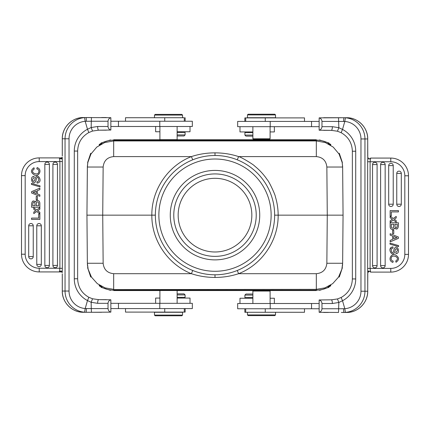 <?xml version="1.0" encoding="UTF-8"?>
<svg xmlns="http://www.w3.org/2000/svg" width="430" height="430" viewBox="0 0 430 430"><rect width="100%" height="100%" fill="white"/><g stroke="black" fill="none" stroke-linecap="round" stroke-linejoin="round"><path stroke-width="0.64" d="M173.86 139.9L163.163 139.9M173.86 139.653L173.86 139.949M173.86 290.395L163.163 290.395L173.86 290.395M177.122 303.327L177.122 290.519L159.906 290.519L159.906 303.327M177.122 126.495L177.122 139.653L159.906 139.653L159.906 126.495M86.425 121.255L86.194 117.551L84.586 117.61L85.183 121.287L87.483 129.253A24.558 24.467 90 0 0 74.282 151.059L74.282 278.769A24.558 24.467 90 0 0 87.489 300.57L85.188 308.541A17.544 17.474 -90 0 1 69.036 291.046L69.036 138.777A17.544 17.474 -90 0 1 85.183 121.287L91.305 121.233L91.176 127.516L87.489 129.253L88.854 132.526L92.52 131.053L91.176 127.516L97.621 126.495C97.696 128.688 98.029 129.919 98.626 130.182L110.854 130.037C109.161 129.537 108.215 128.355 108.027 126.495L108.027 121.233C108.215 119.379 109.156 118.202 110.854 117.696L110.854 130.037M92.52 131.053L98.626 130.182L106.35 130.182M88.666 117.551L91.472 117.551L91.305 121.233L108.027 121.233M110.854 117.696L83.442 117.551A21.226 21.145 90 0 0 62.296 138.777L65.048 138.777A21.226 21.145 90 0 1 84.586 117.61M36.222 199.735L36.222 196.365L37.405 196.365L37.405 199.735L36.222 199.735M34.26 169.028C28.826 172.548 38.098 176.026 38.641 172.36A2.532 2.532 0 0 0 38.383 169.791A2.714 2.714 0 0 0 36.786 168.904L37.109 167.593C42.656 169.361 39.168 176.875 34.744 175.16C30.654 172.758 30.396 170.28 33.965 167.732L34.26 169.028M34.825 202.852A3.51 3.51 0 0 1 34.959 203.96A229.464 229.464 0 0 1 34.959 205.733L32.734 205.733C32.825 202.143 33.524 201.197 34.835 202.895M36.125 205.733L36.572 202.186L36.125 205.733L38.684 205.733A49.66 49.66 0 0 0 38.662 203.019M38.652 203.019A1.736 1.736 0 0 0 38.41 202.358A1.376 1.376 0 0 0 36.572 202.181M35.421 201.923A2.145 2.145 0 0 1 38.361 200.713M31.567 203.992A750.275 750.275 0 0 0 31.573 207.228L39.85 207.228L39.85 203.75C39.899 202.111 39.393 201.089 38.329 200.697M31.567 204.083C32.051 200.848 33.341 200.133 35.427 201.933M36.039 180.251A6.031 6.031 0 0 1 35.599 181.514C32.476 186.48 29.079 176.225 34.045 176.456L34.137 177.724C32.245 179.079 32.089 180.331 33.68 181.487L34.706 180.272C36.432 170.613 42.844 180.557 38.662 182.61A2.983 2.983 0 0 1 37.055 183.094L36.948 181.842C40.259 181.911 38.254 175.166 36.641 178.111M36.652 178.09L36.652 178.09A15.437 15.437 0 0 0 36.018 180.245M34.045 176.456C29.079 176.225 32.476 186.48 35.609 181.519M34.706 180.272L33.68 181.487M31.433 184.405L31.433 183.368L39.99 185.846L39.99 186.894L31.433 184.405M39.85 209.206A464.706 464.706 0 0 1 37.625 210.727L39.85 212.264L39.85 213.775L36.706 211.479L33.793 213.608L33.793 212.06A61.167 61.167 0 0 1 35.733 210.759A15.786 15.786 0 0 1 35.217 210.383L33.793 209.329L33.793 207.835L36.652 210.012L39.85 207.679L39.85 209.206M33.793 209.329L35.217 210.383M38.689 218.085L38.689 213.963L39.85 213.963L39.85 219.402L31.567 219.402L31.567 218.085L38.689 218.085M57.453 265.434A2.274 2.274 0 0 1 55.18 267.707A2.274 2.274 0 0 1 52.906 265.434L52.906 164.389A2.274 2.274 0 0 1 55.18 162.115A2.274 2.274 0 0 1 57.453 164.389L57.453 265.434L52.906 265.434M49.385 265.434A2.274 2.274 0 0 1 47.112 267.707A2.274 2.274 0 0 1 44.838 265.434L44.838 164.389A2.274 2.274 0 0 1 47.112 162.115A2.274 2.274 0 0 1 49.385 164.389L49.385 265.434L44.838 265.434M41.318 264.396A2.274 2.274 0 0 1 39.044 266.67A2.274 2.274 0 0 1 36.77 264.396L36.77 225.788A2.274 2.274 0 0 1 39.044 223.514A2.274 2.274 0 0 1 41.318 225.788L41.318 264.396L36.77 264.396M33.244 256.586A2.274 2.274 0 0 1 30.971 258.86A2.274 2.274 0 0 1 28.697 256.586L28.697 225.788A2.274 2.274 0 0 1 30.971 223.514A2.274 2.274 0 0 1 33.244 225.788L33.244 256.586L28.697 256.586M36.324 193.554L34.147 192.71A10.159 10.159 0 0 0 32.927 192.323A80.104 80.104 0 0 0 36.324 191.022L36.324 193.554M37.405 190.597L37.405 193.951L39.85 194.876L39.85 196.279L31.567 192.979L31.567 191.646L39.85 188.13L39.85 189.625L37.405 190.597M39.216 271.927L39.216 268.245L59.904 268.245L59.367 271.927L39.216 271.927A17.716 17.716 0 0 1 21.5 254.211L21.5 175.617L21.5 254.211L25.182 254.211A14.034 14.034 0 0 0 39.216 268.245L59.92 268.245M62.226 272.615L61.818 271.937M110.854 299.785L110.854 312.132C109.161 311.632 108.215 310.449 108.027 308.589L108.027 303.327C108.215 301.473 109.156 300.296 110.854 299.785L98.626 299.645L92.52 298.775L88.854 297.302L87.489 300.57L91.171 302.306L91.262 308.589L86.425 308.568L86.194 312.277L83.442 312.277C72.132 312.567 61.99 302.387 62.28 291.046L62.285 273.84M60.963 270.814L59.367 271.927L61.936 271.943L60.963 270.814L62.216 272.362A6.154 0.537 90 0 0 62.35 268.245L62.35 161.529L59.963 161.433M59.372 271.927L61.861 271.943M61.667 271.927L60.646 271.024M59.963 268.39L62.35 268.282M60.662 158.804L61.673 157.896L59.367 157.896L59.904 161.583M59.372 157.896L61.931 157.885L60.963 159.014L59.367 157.896L39.216 157.896A17.716 17.716 0 0 0 21.5 175.617A17.716 17.716 0 0 1 39.216 157.896L39.216 161.583A14.034 14.034 0 0 0 25.182 175.617L21.5 175.617M86.425 308.568L85.183 308.541L84.586 312.212L86.194 312.271M108.027 308.589L91.262 308.589L91.472 312.277L110.854 312.132M92.52 298.775L91.171 302.306L97.621 303.327C97.696 301.134 98.029 299.909 98.626 299.645L106.35 299.645M101.539 312.277L88.666 312.277M177.122 297.361L185.104 297.361L185.104 294.905L184.051 293.857L177.122 293.857M185.104 294.905L177.122 294.905M159.906 298.065L155.633 298.065L155.633 303.327M190.017 303.327L190.017 298.065L177.122 298.065M110.854 308.589L192.334 308.589L192.334 303.327L110.854 303.327M125.506 308.589L125.506 312.099L185.153 312.099L185.153 308.589M155.23 315.781L181.842 315.781L155.23 315.781M169.737 315.083L154.477 315.083L154.477 312.277L182.546 312.277L182.546 315.083L169.737 315.083M86.194 312.277L91.472 312.277L86.194 312.277M61.614 157.901L62.226 157.208M62.296 138.777L62.285 155.993M62.35 161.529A6.154 0.537 90 0 0 62.216 157.466C62.345 158.299 61.925 158.815 60.963 159.014M181.842 114.391L155.182 114.391L154.477 115.095L182.546 115.095L181.842 114.391M182.546 117.723L182.546 115.095M177.999 114.391L167.652 114.391M184.298 121.233L184.298 117.723L125.506 117.723L125.506 121.233M177.122 135.971L184.051 135.971L185.104 134.918L185.104 132.462L177.122 132.462M177.122 134.918L185.104 134.918M181.245 132.462L181.245 131.757M110.854 126.495L192.334 126.495L192.334 121.233L110.854 121.233M155.633 126.495L155.633 131.757L159.906 131.757M177.122 131.757L190.017 131.757L190.017 126.495M101.539 117.551L106.35 117.551L101.539 117.551M319.146 303.505L237.666 303.505L237.666 308.767L319.146 308.767M269.433 290.395L253.544 290.395M328.278 286.729L330.783 285.284L330.777 285.826L328.321 287.267L328.004 286.643M101.996 286.643L101.679 287.262C105.452 289.164 109.451 290.132 113.676 290.159L316.319 290.164C320.549 290.132 324.548 289.164 328.321 287.262C324.548 289.17 320.549 290.137 316.324 290.159L316.319 290.551L269.589 290.551M342.629 264.466L341.941 269.003L338.544 277.103L332.686 283.639L324.983 287.858L316.329 289.347L316.329 273.695L238.596 273.695C231.103 276.178 223.24 277.425 215 277.441C206.744 277.42 198.88 276.173 191.404 273.695L113.67 273.695L113.67 289.347L105.017 287.858L97.309 283.633L91.45 277.097L88.059 268.992L87.371 264.466M330.396 285.536L330.39 285.939A0.704 0.704 0.5 0 0 330.777 285.826M159.906 290.551L113.681 290.551L113.676 290.164C109.451 290.137 105.452 289.17 101.679 287.262L99.222 285.826L101.088 286.396M329.729 285.939L330.39 285.939L328.907 286.396M99.222 285.826L99.239 285.294A0.704 0.704 179.5 0 1 99.217 285.284L101.722 286.729M274.646 215.156L278.156 215.145C278.479 240.295 262.042 264.622 238.596 273.695L237.285 270.47M87.371 165.829L87.36 167.033L103.146 167.033C103.84 160.686 107.349 157.208 113.67 156.601L191.404 156.601C198.897 154.117 206.76 152.87 215 152.854C223.251 152.876 231.12 154.123 238.596 156.595C240.596 156.73 253.877 164.754 254.684 166.082C259.58 170.027 263.794 174.612 267.326 179.826C268.895 181.062 275.442 195.123 275.361 196.682C277.21 202.697 278.145 208.851 278.156 215.145L327.273 215.145L326.854 263.262C326.171 269.594 322.661 273.072 316.329 273.695M237.274 159.82L238.596 156.595L316.324 156.595C322.683 157.24 326.193 160.718 326.854 167.033L342.619 167.033L342.629 165.829M155.354 215.14L151.844 215.145C151.532 240.349 167.942 264.455 191.404 273.695L192.726 270.475M192.715 159.82L191.404 156.595C167.931 165.717 151.548 189.969 151.844 215.145L86.941 215.145L87.36 263.262L88.112 268.976M113.67 273.695C107.339 273.045 103.829 269.567 103.146 263.262L87.381 263.262M87.36 167.012L86.941 215.145L87.36 263.289M87.822 162.604L87.381 167.033L86.941 215.145L90.445 215.145M101.722 143.566L99.217 145.012L99.222 144.469L101.679 143.029L101.996 143.652M328.004 143.652L328.321 143.034C324.548 141.131 320.549 140.164 316.319 140.137L113.676 140.132C109.451 140.164 105.452 141.131 101.679 143.034C105.452 141.126 109.451 140.158 113.676 140.137L113.681 139.745L163.163 139.745M87.36 167.033L87.784 162.599L90.94 154.048L96.798 147.076L104.705 142.55L113.67 140.949L316.329 140.949L325.295 142.55L333.202 147.076L339.06 154.048L342.215 162.594L342.64 167.033L342.173 162.604M266.664 139.745L316.319 139.745L316.324 140.132C320.549 140.158 324.548 141.126 328.321 143.034L330.777 144.469L330.761 145.001A0.704 0.704 -0.5 0 1 330.783 145.012L328.278 143.566M330.777 144.469L328.912 143.9M99.222 144.469A0.704 0.704 0.5 0 1 99.609 144.356L101.093 143.9M266.664 139.895L256.312 139.895M255.904 290.347L267.073 290.347M252.883 303.505L252.883 291.056L270.099 291.062L270.099 303.505M274.367 303.505L274.367 298.243L270.099 298.243M252.883 298.243L239.983 298.243L239.983 303.505M319.146 312.304L319.146 299.963C320.839 300.462 321.785 301.645 321.973 303.505L321.973 308.767C321.785 310.621 320.844 311.798 319.146 312.304L338.528 312.449L338.824 302.483L342.511 300.747A24.558 24.467 -90 0 0 355.717 278.941L355.717 151.231A24.558 24.467 -90 0 0 342.511 129.43L344.812 121.459A17.544 17.474 90 0 1 360.963 138.954L364.952 138.954L364.952 291.223L367.72 291.223L367.784 272.539C367.688 271.652 368.101 271.137 369.037 270.986L370.633 272.104L370.096 268.417L367.645 268.417L367.65 161.755A6.154 0.537 -90 0 1 367.784 157.638L367.714 156.16M321.973 303.505L332.379 303.505C332.304 301.312 331.971 300.081 331.374 299.817L319.146 299.963M332.379 303.505L338.824 302.483L337.48 298.947L331.374 299.817L337.486 298.947L341.135 297.479C348.305 293.4 352.046 287.224 352.358 278.941L355.717 278.941M341.334 312.449L346.558 312.449A21.226 21.145 -90 0 0 367.704 291.223M345.414 312.39L344.817 308.713L343.575 308.745L343.806 312.449L345.414 312.39A21.226 21.145 -90 0 0 364.952 291.223L360.963 291.223A17.544 17.474 90 0 1 344.817 308.713L342.517 300.747L341.146 297.474L337.48 298.947M343.575 308.745L321.973 308.767M368.386 272.099L367.774 272.792M369.338 271.196L368.069 272.115L369.037 270.986M367.645 268.417A6.154 0.537 -90 0 0 367.784 272.534L367.714 274.007M370.633 272.104L390.784 272.104A17.716 17.716 0 0 0 408.5 254.383L408.5 175.789L408.5 254.383A17.716 17.716 0 0 1 390.784 272.104L390.784 268.417A14.034 14.034 0 0 0 404.818 254.383L408.5 254.383M401.303 173.414L401.303 204.212A2.274 2.274 0 0 1 399.029 206.486A2.274 2.274 0 0 1 396.756 204.212L396.756 173.414A2.274 2.274 0 0 1 399.029 171.14A2.274 2.274 0 0 1 401.303 173.414L396.756 173.414M393.23 165.604L393.23 204.212A2.274 2.274 0 0 1 390.956 206.486A2.274 2.274 0 0 1 388.682 204.212L388.682 165.604A2.274 2.274 0 0 1 390.956 163.33A2.274 2.274 0 0 1 393.23 165.604L388.682 165.604M385.162 164.566L385.162 265.611A2.274 2.274 0 0 1 382.888 267.885A2.274 2.274 0 0 1 380.614 265.611L380.614 164.566A2.274 2.274 0 0 1 382.888 162.293A2.274 2.274 0 0 1 385.162 164.566L380.614 164.566M377.094 164.566L377.094 265.611A2.274 2.274 0 0 1 374.82 267.885A2.274 2.274 0 0 1 372.547 265.611L372.547 164.566A2.274 2.274 0 0 1 374.82 162.293A2.274 2.274 0 0 1 377.094 164.566L372.547 164.566M395.294 249.728L396.32 248.513L395.294 249.728C393.568 259.387 387.156 249.443 391.338 247.39L390.155 249.212M393.348 251.91L393.348 251.91A15.437 15.437 0 0 0 393.982 249.755M390.15 226.25C390.101 227.889 390.607 228.91 391.671 229.303C390.607 228.91 390.101 227.889 390.15 226.25L390.15 222.772L398.433 222.772L398.433 226.008M370.628 158.073L390.784 158.073L390.784 161.755L370.096 161.755L370.633 158.073L369.037 159.186L367.784 157.638L367.704 138.954L364.952 138.954A21.226 21.145 90 0 0 345.414 117.788L343.806 117.729M369.354 158.976L368.139 158.057M408.5 175.789A17.716 17.716 0 0 0 390.784 158.073A17.716 17.716 0 0 1 408.5 175.789L404.818 175.789L404.818 254.383L404.818 175.789A14.034 14.034 0 0 0 390.784 161.755M368.327 158.073L369.037 159.186M367.774 157.385L368.182 158.063M367.704 155.966L367.72 138.954C368.01 127.613 357.867 117.433 346.558 117.723L319.146 117.868C320.839 118.368 321.785 119.551 321.973 121.41L321.973 126.673C321.785 128.527 320.844 129.704 319.146 130.215L319.146 117.868M319.146 130.215L331.374 130.355L337.48 131.225L341.146 132.698L342.511 129.43L338.829 127.694L338.528 117.723M323.65 117.723L341.334 117.723M337.48 131.225L338.829 127.694L332.379 126.673C332.304 128.866 331.971 130.091 331.374 130.355L323.65 130.355M319.146 121.41L237.666 121.41L237.666 126.673L319.146 126.673M266.664 139.911L266.664 139.481L253.593 139.481L269.384 139.481L270.099 138.761L252.883 138.766L252.883 126.673M270.099 138.761L270.099 126.673M247.454 114.918L247.454 117.723L275.522 117.723L275.522 114.918L274.818 114.219L248.158 114.219L247.454 114.918L275.522 114.918M304.494 121.41L304.494 117.901L244.847 117.901L244.847 121.41M239.983 126.673L239.983 131.935L252.883 131.935M270.099 131.935L274.367 131.935L274.367 126.673M252.883 132.639L244.896 132.639L244.896 135.095L252.883 135.095M246.471 136.143L252.883 136.143L246.471 136.143M321.973 121.41L344.812 121.459L345.414 117.788M343.575 121.432L343.806 117.723M390.15 233.721L398.433 237.021L398.433 238.354L390.15 241.87L390.15 240.375L392.595 239.402L392.595 236.048L390.15 235.124L390.15 233.721M393.676 238.978A80.104 80.104 0 0 1 397.073 237.677A10.159 10.159 0 0 1 395.853 237.29L393.676 236.446L393.676 238.978M398.433 210.598L390.15 210.598L390.15 216.037L391.311 216.037L391.311 211.915L398.433 211.915L398.433 210.598M390.15 216.225L393.294 218.521L396.207 216.392L396.207 217.94A61.167 61.167 0 0 1 394.267 219.241A15.786 15.786 0 0 1 394.783 219.617L396.207 220.671L396.207 222.165L393.348 219.988L390.15 222.321L390.15 220.794L392.375 219.273L390.15 217.736L390.15 216.225M390.01 243.106L398.567 245.595L398.567 246.632L390.01 244.154L390.01 243.106M393.961 249.749A6.031 6.031 0 0 1 394.401 248.486C397.524 243.52 400.921 253.775 395.955 253.544L395.863 252.276C397.755 250.921 397.911 249.669 396.32 248.513M391.338 247.395A2.983 2.983 0 0 1 392.945 246.906L393.052 248.158C389.741 248.088 391.746 254.834 393.359 251.889M394.579 228.077A2.145 2.145 0 0 1 391.639 229.287M398.433 225.917C397.949 229.152 396.659 229.867 394.573 228.067M391.348 226.981A1.736 1.736 0 0 0 391.59 227.642A1.376 1.376 0 0 0 393.428 227.819L393.875 224.267L391.316 224.272A49.66 49.66 0 0 0 391.338 226.981M395.165 227.104C396.476 228.803 397.175 227.857 397.266 224.267L395.036 224.272L395.036 226.185A3.51 3.51 0 0 0 395.17 227.148M391.359 257.64A2.532 2.532 0 0 0 391.617 260.209A2.714 2.714 0 0 0 393.213 261.096L392.891 262.407C387.344 260.639 390.832 253.125 395.256 254.839C399.346 257.242 399.604 259.72 396.035 262.268L395.74 260.972C401.174 257.452 391.902 253.974 391.359 257.64M393.778 230.265L392.595 230.265L392.595 233.635L393.778 233.635L393.778 230.265M245.949 294.029L252.883 294.029L245.949 294.029L244.896 295.082L244.896 297.538L252.883 297.538M244.896 295.082L252.883 295.082M244.847 308.767L244.847 312.277L304.494 312.277L304.494 308.767M252.001 315.609L262.348 315.609M275.522 314.905L274.818 315.609L248.158 315.609L247.454 314.905L275.522 314.905L275.522 312.277M215 259.881A44.736 44.736 0 0 1 176.257 192.78A44.736 44.736 0 0 1 253.743 192.78A44.736 44.736 0 0 1 215 259.881M214.446 274.791A59.646 59.646 0 0 1 163.529 185.007A59.646 59.646 0 0 1 266.745 185.486A59.646 59.646 0 0 1 215 274.791A59.646 59.646 0 0 1 214.446 274.791A59.646 59.646 0 0 1 163.529 185.007A59.646 59.646 0 0 1 266.745 185.486A59.646 59.646 0 0 1 215 274.791A59.646 59.646 0 0 1 214.446 274.791M339.555 215.145L343.059 215.145L342.64 167.033M342.64 263.289L343.059 215.145L327.273 215.145L326.854 167.033M326.854 263.262L342.64 263.262L341.882 268.986M251.84 215.145A36.84 36.84 0 0 1 215 251.985A36.84 36.84 0 0 1 178.16 215.145A36.84 36.84 0 0 1 215 178.31A36.84 36.84 0 0 1 251.84 215.145M215 256.371A41.226 41.226 0 0 0 250.701 194.537A41.226 41.226 0 0 0 179.299 194.537A41.226 41.226 0 0 0 215 256.371M91.472 117.551L86.194 117.551M69.036 138.777L65.048 138.777L65.048 291.046L69.036 291.046M84.586 312.212A21.226 21.145 -90 0 1 65.048 291.046L62.296 291.046L62.296 274.034M52.906 164.389L57.453 164.389M44.838 164.389L49.385 164.389M36.77 225.788L41.318 225.788M28.697 225.788L33.244 225.788M59.904 268.282L59.904 161.529M59.926 161.583L39.216 161.583M25.182 175.617L25.182 254.211M83.442 312.277A21.226 21.145 -90 0 1 62.296 291.046M159.788 308.589L159.788 303.327M118.454 308.589L118.454 303.327M164.733 308.589L164.733 312.099M108.027 303.327L97.621 303.327M98.626 130.182L92.514 131.053L88.865 132.521C81.695 136.6 77.954 142.776 77.642 151.059L77.642 278.769L74.282 278.769M77.642 151.059L74.282 151.059M164.733 117.723L164.733 121.233M118.454 126.495L118.454 121.233M159.788 126.495L159.788 121.233M108.027 126.495L97.621 126.495M177.122 290.551L253.388 290.551M316.329 289.347L113.67 289.6L316.329 289.347M99.604 285.531L99.609 285.939L100.281 285.939M316.324 289.46L316.324 290.159M113.676 289.46L113.676 290.164M316.329 156.595L316.324 140.696L113.676 140.696L113.67 156.595M215 155.504L215 152.854M215 274.791L215 277.441M103.146 263.262L102.727 215.145L103.146 167.033M330.396 144.765L330.39 144.356L329.719 144.356M100.271 144.356L99.609 144.356L99.604 144.76M316.324 140.137L316.324 140.836M113.676 140.132L113.676 140.836M256.312 139.745L173.86 139.745M270.212 303.505L270.212 308.767M311.546 303.505L311.546 308.767M370.096 161.755L367.65 161.755L370.096 161.755L370.096 268.417L390.784 268.417M346.558 117.723A21.226 21.145 90 0 1 367.704 138.954M360.963 138.954L360.963 291.223M352.358 278.941L352.358 151.231L355.717 151.231M321.973 126.673L332.379 126.673M311.546 121.41L311.546 126.673M265.267 121.41L265.267 117.901M270.212 121.41L270.212 126.673M401.303 204.212L396.756 204.212M393.23 204.212L388.682 204.212M385.162 265.611L380.614 265.611M377.094 265.611L372.547 265.611M265.267 312.277L265.267 308.767M215 159.009A56.136 56.136 0 0 1 271.137 215.408A56.136 56.136 0 0 1 214.479 271.282A56.136 56.136 0 0 1 158.863 214.887A56.136 56.136 0 0 1 215 159.009M163.163 139.653L163.163 139.949M83.442 117.551C72.132 117.261 61.99 127.436 62.28 138.777L62.28 155.886M77.642 278.769C77.954 287.046 81.695 293.228 88.865 297.302L92.514 298.769L98.626 299.645M181.245 298.065L181.245 297.361M184.298 308.589L184.298 312.099M181.842 315.781L182.546 315.083M155.182 315.781L154.477 315.083M154.477 117.723L154.477 115.095M185.153 117.723L185.153 121.233M99.239 285.294L99.604 285.402M330.396 144.894L330.761 145.001M330.315 144.168L330.681 144.405M342.398 162.599L339.275 153.241M328.95 143.002L319.495 139.944M323.65 312.449L328.461 312.449M346.558 312.449C357.867 312.739 368.01 302.564 367.72 291.223L367.72 274.114M352.358 151.231C352.046 142.953 348.305 136.772 341.135 132.698L337.486 131.231L331.374 130.355M253.593 139.481L252.878 138.761M256.312 139.911L256.312 139.481M245.702 121.41L245.702 117.901M248.755 132.639L248.755 131.935M245.949 136.143L244.896 135.095M248.755 298.243L248.755 297.538M245.702 312.277L245.702 308.767M247.454 314.905L247.454 312.277M319.517 290.347L328.928 287.31M339.291 277.027L342.393 267.718M87.607 267.718L90.708 277.027M101.071 287.31L110.483 290.347M110.542 139.938L101.034 143.007M90.725 153.241L87.602 162.599M99.685 286.127L99.319 285.891M253.593 290.347L252.883 291.056M269.384 290.347L270.094 291.056"/></g></svg>
